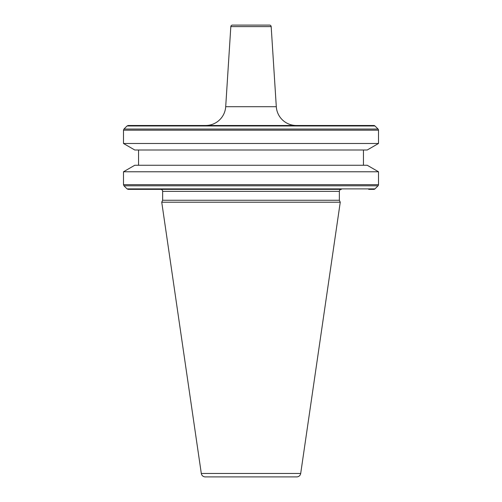 <?xml version="1.0" encoding="UTF-8"?>
<svg xmlns="http://www.w3.org/2000/svg" width="502" height="502" viewBox="0 0 502 502"><rect width="100%" height="100%" fill="white"/><g stroke="black" fill="none" stroke-linecap="round" stroke-linejoin="round"><path stroke-width="0.75" d="M205.274 476.9A4.016 4.016 0 0 1 201.302 473.461L161.744 202.206L340.256 202.206L300.698 473.461A4.016 4.016 0 0 1 296.726 476.9L205.274 476.9M341.36 189.354L133.306 189.354L341.36 189.354A2.008 2.008 0 0 0 339.352 191.362L339.352 200.267L162.648 200.267L161.744 202.206M160.64 189.354A2.008 2.008 0 0 1 162.648 191.362L162.648 200.267M276.301 106.7A20.08 20.08 0 0 0 296.343 125.5L205.657 125.5A20.08 20.08 0 0 0 225.699 106.7L276.301 106.7L271.174 26.606A1.606 1.606 0 0 0 269.574 25.1L232.426 25.1A1.606 1.606 0 0 0 230.826 26.606L225.699 106.7M374.963 125.971L176.704 125.971L176.704 125.5L132.503 125.5L373.827 125.5A1.606 1.606 0 0 1 374.963 125.971L378.037 129.045A1.606 1.606 0 0 1 378.508 130.181L378.508 143.484L123.492 143.484L134.774 149.998L367.226 149.998L378.508 143.484M378.508 171.772L123.492 171.772L134.774 165.258L367.226 165.258L378.508 171.772L378.508 184.673A1.606 1.606 0 0 1 378.037 185.809L123.963 185.809L127.037 188.884L128.173 189.354L133.306 189.354L128.173 189.354M378.037 185.809L374.963 188.884A1.606 1.606 0 0 1 373.827 189.354L368.694 189.354L373.827 189.354M339.352 200.267L340.256 202.206M123.492 171.772L123.492 184.673L123.963 185.809M138.552 149.998L138.552 165.258M363.448 149.998L363.448 165.258M378.508 130.181L123.492 130.181L123.492 143.484M176.704 125.971L127.037 125.971L123.963 129.045L123.492 130.181M132.503 125.5L128.173 125.5L127.037 125.971M339.352 191.362L162.648 191.362M369.416 189.216L368.876 189.348M201.302 473.461L300.698 473.461M378.508 184.673L123.492 184.673M374.963 188.884L127.037 188.884M378.037 129.045L123.963 129.045M271.174 26.606L230.826 26.606M368.694 189.354L370.018 188.884M176.704 188.884L176.704 189.354M133.306 189.354L131.982 188.884M153.192 189.354L151.767 188.884M151.767 125.971L153.192 125.5"/></g></svg>
